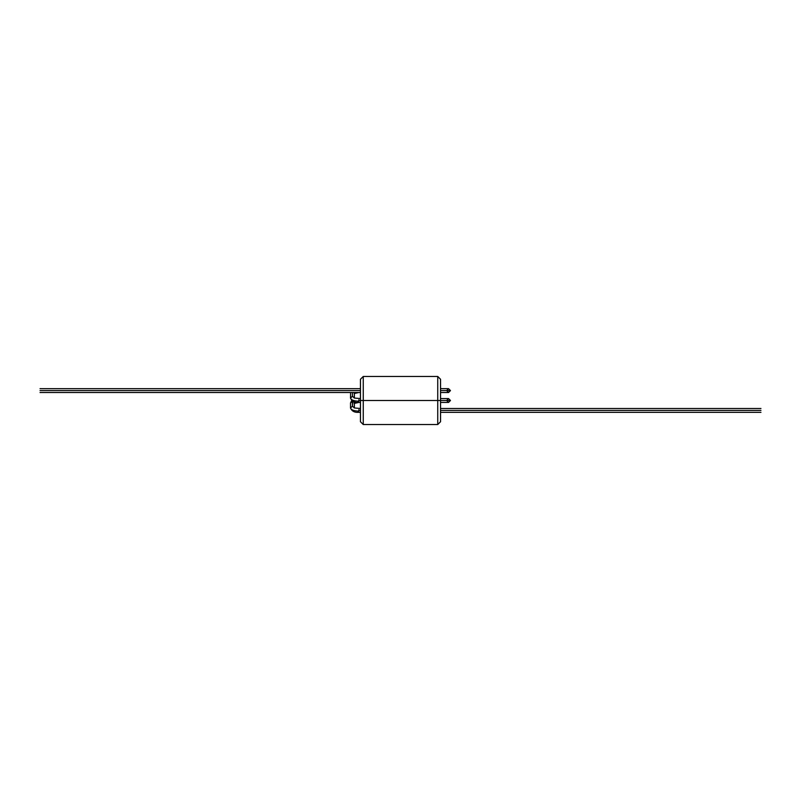 <?xml version="1.0" encoding="UTF-8"?>
<svg xmlns="http://www.w3.org/2000/svg" width="801" height="801" viewBox="0 0 801 801"><rect width="100%" height="100%" fill="white"/><g stroke="black" fill="none" stroke-linecap="round" stroke-linejoin="round"><path stroke-width="1.2" d="M440.55 400.5L440.55 379.274L440.55 421.726L440.55 400.5L437.746 400.5L437.746 376.47L437.746 400.5L442.152 400.5C442.152 398.217 442.152 398.217 442.152 400.5L450.482 400.5L448.56 398.578L446.638 400.5L448.56 402.422L450.482 400.5L442.152 400.5C442.152 398.217 442.152 398.217 442.152 400.5L440.55 400.5M360.45 400.5L360.45 379.274L360.45 400.5L363.253 400.5L363.253 376.47L363.253 400.5L363.253 376.47L363.253 400.5L437.746 400.5L437.746 376.47L437.746 424.53L437.746 400.5L363.253 400.5L363.253 424.53L363.253 400.5L360.45 400.5L360.45 421.726L360.45 400.5L360.45 421.726L360.45 400.5L358.848 400.5L358.848 401.231C353.822 401.031 351.048 399.969 350.518 398.047C351.048 399.969 353.822 401.031 358.848 401.231L358.848 400.5L360.45 400.5M360.45 403.303L360.45 407.609M440.55 397.696L440.55 393.391M363.253 400.5L363.253 424.53L363.253 400.5M437.746 400.5L437.746 424.53L437.746 400.5M442.152 390.588C442.152 388.305 442.152 388.305 442.152 390.588L450.482 390.588L448.56 388.665L446.638 390.588L448.56 392.51L450.482 390.588L442.152 390.588C442.152 388.305 442.152 388.305 442.152 390.588L440.55 390.588L442.152 390.588C442.152 392.87 442.152 392.87 442.152 390.588C442.152 392.87 442.152 392.87 442.152 390.588M40.05 390.588C40.05 388.305 40.05 388.305 40.05 390.588L360.45 390.588L40.05 390.588C40.05 388.305 40.05 388.305 40.05 390.588C40.05 392.87 40.05 392.87 40.05 390.588C40.05 392.87 40.05 392.87 40.05 390.588M354.583 392.51L354.362 393.041L354.583 392.51M352.44 392.51L352.44 396.275L354.362 398.047L352.44 396.275L350.518 398.047L352.44 396.275L352.44 392.51M760.95 410.412C760.95 408.13 760.95 408.13 760.95 410.412C760.95 408.13 760.95 408.13 760.95 410.412C760.95 412.695 760.95 412.695 760.95 410.412C760.95 412.695 760.95 412.695 760.95 410.412L440.55 410.412L760.95 410.412M358.848 409.671L358.848 410.412L360.45 410.412L358.848 410.412L358.848 411.143C353.822 410.943 351.048 409.882 350.518 407.959C351.048 409.882 353.822 410.943 358.848 411.143L358.848 409.671M355.083 402.012L354.362 402.953L353.682 401.601L354.362 402.953L355.083 402.012M352.8 401.211L352.44 406.187L354.362 407.959L352.44 406.187L350.518 407.959L352.44 406.187L352.44 401.181L350.518 402.953L352.8 401.211M358.848 399.769L358.848 401.231L358.848 399.769M442.152 400.5C442.152 402.783 442.152 402.783 442.152 400.5C442.152 402.783 442.152 402.783 442.152 400.5M358.848 410.412L358.848 411.143L358.848 410.412M350.608 392.51L350.518 398.047C351.829 401.291 354.603 402.743 358.848 402.422L354.222 403.444M440.55 379.274L437.746 376.47L363.253 376.47L360.45 379.274M440.55 421.726L437.746 424.53L363.253 424.53L360.45 421.726M440.55 388.665L448.56 388.665M40.05 388.665L360.45 388.665M358.848 392.51L354.222 393.531M360.45 398.578L354.362 398.047L354.362 393.041M760.95 408.49L440.55 408.49M360.45 408.49L354.362 407.959L354.362 402.953M360.45 412.335L358.848 412.335C354.603 412.655 351.829 411.203 350.518 407.959L350.518 402.953L351.739 400.5M440.55 398.578L448.56 398.578M358.848 402.422L360.45 402.422M440.55 402.422L448.56 402.422M760.95 412.335L440.55 412.335M40.05 392.51L360.45 392.51M440.55 392.51L448.56 392.51"/></g></svg>

